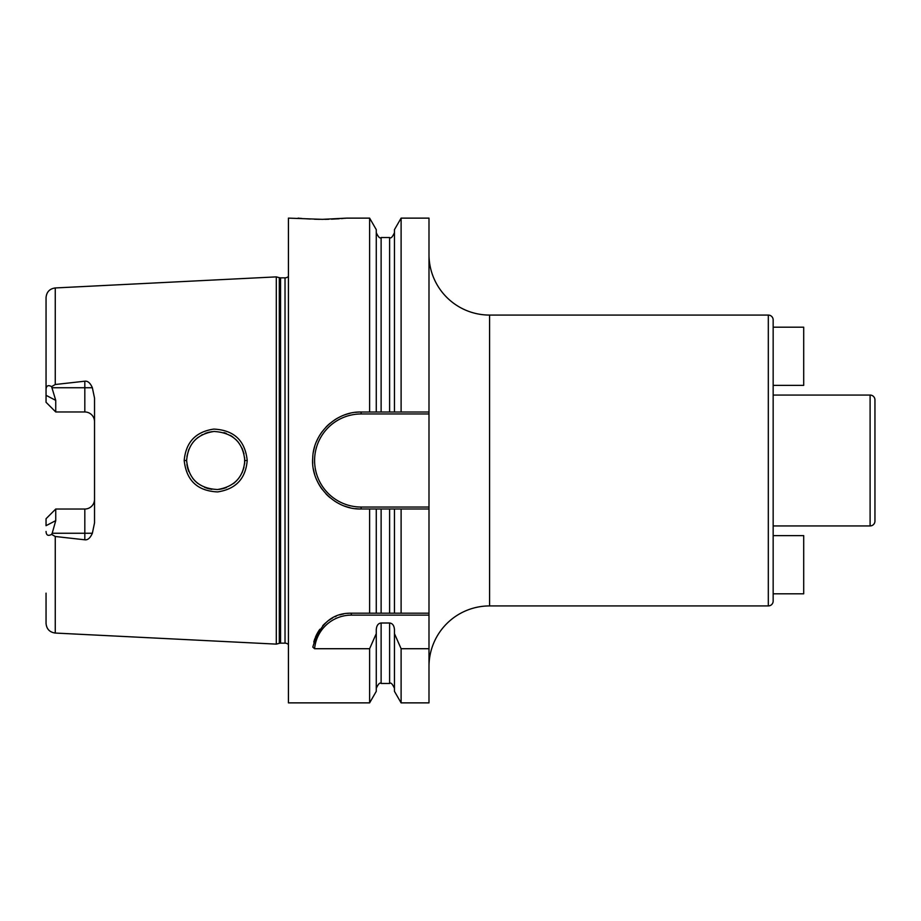 <?xml version="1.0" encoding="UTF-8"?>
<svg xmlns="http://www.w3.org/2000/svg" width="921" height="921" viewBox="0 0 921 921"><rect width="100%" height="100%" fill="white"/><g stroke="black" fill="none" stroke-linecap="round" stroke-linejoin="round"><path stroke-width="1.38" d="M288.423 276.45A4.847 4.847 0 0 1 285.026 277.843L280.56 277.843A4.847 4.847 0 0 1 279.305 277.67L276.3 276.876L276.3 644.124L55.26 633.049C49.63 632.267 46.557 629.031 46.05 623.367L46.05 593.159M276.3 276.876L55.26 287.951L55.26 384.506L84.824 381.202C87.771 380.81 90.281 382.986 92.365 387.741L94.529 398.114L94.529 522.886L92.365 533.259C90.223 538.048 87.714 540.224 84.824 539.798L84.824 533.259L52.186 533.259L51.599 534.387C48.099 536.287 46.246 535.308 46.05 531.44M51.599 534.387L55.26 536.494L84.824 539.798M247.208 460.5C245.688 478.655 235.822 489.132 217.609 491.918C197.52 491.008 186.387 480.532 184.2 460.5C185.846 442.241 195.701 431.765 213.776 429.094C233.992 430.084 245.136 440.549 247.208 460.5L244.79 460.5C243.57 477.02 234.498 486.691 217.575 489.523C198.821 488.591 188.506 478.92 186.629 460.5L186.641 461.605L186.629 460.5C188.022 443.738 197.14 434.056 213.994 431.465C232.817 432.64 243.075 442.322 244.79 460.5L244.595 463.919M52.186 533.259L55.744 520.63L55.744 509.025L53.326 511.443M92.365 387.741L84.824 387.741L84.824 411.975A9.694 9.694 0 0 1 94.529 421.668A9.694 9.694 0 0 0 84.824 411.975L55.744 411.975L46.05 402.281L46.05 297.633C46.557 291.969 49.63 288.734 55.26 287.951M46.05 327.841L46.05 395.316L55.744 400.37L51.599 386.613L55.26 384.506M94.529 499.332A9.694 9.694 0 0 1 84.824 509.025L55.744 509.025L46.05 518.719L46.05 525.684L55.744 520.63M55.744 400.37L55.744 411.975L53.326 409.557M46.05 389.56C46.246 385.692 48.099 384.713 51.599 386.613M288.423 644.55A4.847 4.847 0 0 0 285.026 643.157L280.56 643.157A4.847 4.847 0 0 0 279.305 643.33L276.3 644.124M355.552 412.343A48.479 48.479 0 0 1 361.124 412.021L394.453 412.021L394.453 229.651L401.107 218.127L428.99 218.127L428.99 508.979L361.124 508.979C334.415 509.912 310.25 484.285 312.737 457.702C313.416 432.997 336.499 411.273 361.124 412.021L376.275 412.021L376.275 229.651L369.62 218.127L346.584 218.127L322.35 219.348L288.423 218.127L288.423 702.873L369.62 702.873L369.62 648.718L314.602 648.718L312.818 647.129C319.322 624.219 332.147 612.902 351.292 613.19L394.453 613.19L394.453 508.979L376.275 508.979L376.275 613.19M428.99 507.034L361.124 507.034L361.124 508.979L369.62 508.979L369.62 613.19M369.62 218.127L369.62 412.021M313.808 642.052A38.774 38.774 0 0 1 314.924 638.518M315.373 637.355A38.774 38.774 0 0 1 317.261 633.383M317.423 633.095A38.774 38.774 0 0 1 319.886 629.239M322.695 625.785A38.774 38.774 0 0 1 325.769 622.78M329.073 620.19A38.774 38.774 0 0 1 332.539 618.037M335.06 616.759A38.774 38.774 0 0 1 336.142 616.276M339.849 614.917A38.774 38.774 0 0 1 343.614 613.962M347.447 613.386A38.774 38.774 0 0 1 351.292 613.19L428.99 613.19L428.99 615.136L351.292 615.136L351.292 613.19M314.602 648.718A36.84 36.84 0 0 1 351.292 615.136M401.107 648.718L401.107 702.873L394.453 691.349L394.453 633.625L401.107 648.718L428.99 648.718L428.99 615.136M401.107 613.19L401.107 508.979L428.99 508.979L428.99 613.19L394.453 613.19M428.99 648.718L428.99 702.873L401.107 702.873M376.275 688.321C378.324 683.866 379.947 682.242 381.121 683.474L381.121 622.999C378.22 623.31 376.597 625.509 376.275 629.584L376.275 633.625L369.62 648.718M381.121 622.999L389.606 622.999C392.507 623.31 394.13 625.509 394.453 629.584L394.453 633.625M401.107 218.127L401.107 412.021L428.99 412.021M298.116 218.127L299.383 218.254M300.131 218.323L301.823 218.473M304.241 218.668L310.308 219.048M314.452 219.221L319.702 219.336M322.35 219.348L323.018 219.348M324.825 219.336L328.809 219.256M331.468 219.175L339.25 218.749M341.357 218.599L343.314 218.438M344.615 218.323L346.584 218.127M376.275 633.625L376.275 691.349L369.62 702.873M369.62 508.979L376.275 508.979M394.453 412.021L401.107 412.021L394.453 412.021M401.107 508.979L394.453 508.979M376.275 232.679C378.324 237.134 379.947 238.758 381.121 237.526L381.121 412.021L389.606 412.021L389.606 237.526C390.792 238.758 392.404 237.134 394.453 232.679M361.124 508.979A48.479 48.479 0 0 1 355.552 508.657M350.026 507.69A48.479 48.479 0 0 1 344.638 506.09M339.458 503.856A48.479 48.479 0 0 1 334.553 501.036M329.994 497.651A48.479 48.479 0 0 1 325.873 493.76M322.223 489.408A48.479 48.479 0 0 1 316.582 479.622M314.671 474.327A48.479 48.479 0 0 1 313.382 468.87M312.737 463.298A48.479 48.479 0 0 1 312.737 457.702M313.382 452.13A48.479 48.479 0 0 1 314.671 446.673M316.582 441.378A48.479 48.479 0 0 1 322.223 431.592M325.873 427.24A48.479 48.479 0 0 1 329.994 423.349M334.553 419.964A48.479 48.479 0 0 1 339.458 417.144M344.638 414.911A48.479 48.479 0 0 1 350.026 413.31M361.124 507.034A46.534 46.534 0 0 1 314.591 460.5A46.534 46.534 0 0 1 361.124 413.966L428.99 413.966M428.99 666.516A60.59 60.59 0 0 1 489.581 605.926L768.31 605.926A4.847 4.847 0 0 0 773.156 601.079L773.156 319.921A4.847 4.847 0 0 0 768.31 315.074L489.581 315.074L489.581 605.926M428.99 254.484A60.59 60.59 0 0 0 489.581 315.074M773.156 327.197L773.156 385.369L803.699 385.369L803.699 327.197L773.156 327.197M773.156 535.631L773.156 593.803L803.699 593.803L803.699 535.631L773.156 535.631M773.156 525.937L870.103 525.937L870.103 395.063L773.156 395.063M870.103 525.937A4.847 4.847 0 0 0 874.95 521.09L874.95 399.91A4.847 4.847 0 0 0 870.103 395.063M186.894 464.46L187.642 468.133L186.894 464.46M187.746 468.524L188.77 471.471L187.757 468.524M192.685 478.264L194.907 480.831L192.673 478.264M195.252 481.176L197.819 483.433L195.252 481.176M207.709 488.464L204.577 487.37L207.72 488.464M208.227 488.602L211.818 489.327L208.215 488.602M218.91 489.408L222.295 488.832L218.91 489.408M223.285 488.579L226.37 487.566L223.285 488.579M233.427 483.571L235.039 482.236L233.427 483.571M236.098 481.246L238.47 478.598L236.098 481.246M242.096 472.726L243.973 467.373L242.096 472.726M244.583 463.965L244.652 457.61M238.481 442.414L236.167 439.824L238.481 442.414M232.909 437.049L230.331 435.357L232.909 437.049M226.209 433.377L223.987 432.617L226.221 433.388M212.198 431.627L208.434 432.34L212.198 431.627M207.927 432.479L205.084 433.423L207.916 432.479M202.39 434.643L201.48 435.138L202.39 434.643M198.073 437.371L195.344 439.731L198.073 437.371M194.976 440.1L192.869 442.494L194.976 440.1M188.828 449.39L186.905 456.482L188.828 449.39M186.652 459.176L186.629 460.5L186.652 459.176M242.085 448.251L244.007 453.8M55.26 536.494L55.26 633.049M84.824 381.202L84.824 387.741L52.186 387.741M279.305 643.33L279.305 277.67M280.56 643.157L280.56 277.843M285.026 643.157L285.026 277.843M381.121 613.19L381.121 508.979M381.121 683.474L389.606 683.474L389.606 622.999M389.606 613.19L389.606 508.979M361.124 413.966L361.124 412.021M768.31 605.926L768.31 315.074M184.2 460.5L186.629 460.5M92.365 533.259L84.824 533.259L84.824 509.025M381.121 237.526L389.606 237.526M389.606 683.474C390.792 682.242 392.404 683.866 394.453 688.321"/></g></svg>
